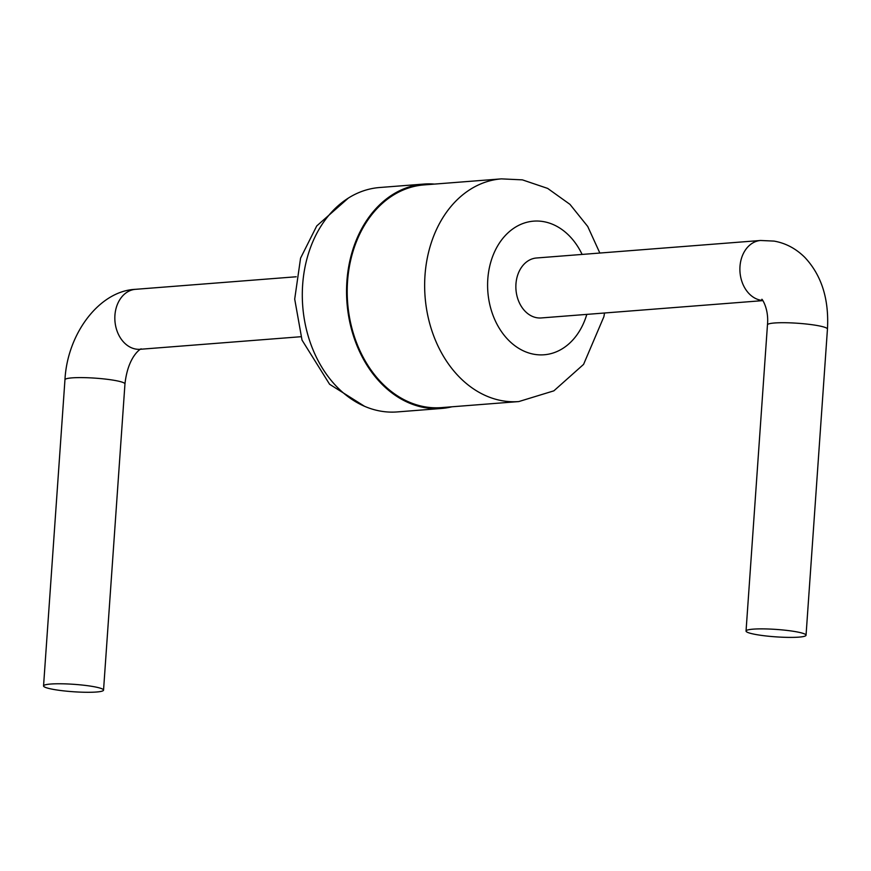 <?xml version="1.0" encoding="UTF-8"?>
<svg xmlns="http://www.w3.org/2000/svg" width="871" height="871" viewBox="0 0 871 871"><rect width="100%" height="100%" fill="white"/><g stroke="black" fill="none" stroke-linecap="round" stroke-linejoin="round"><path stroke-width="1.31" d="M434.531 184.097A112.544 85.924 85.5 0 0 423.905 184.064L379.647 187.515A112.544 85.924 85.5 0 0 302.749 306.418A112.544 85.924 85.5 0 0 397.187 411.929L441.434 408.466A112.544 85.924 85.5 0 0 451.929 406.79M423.905 184.064A112.544 85.924 85.5 0 0 346.996 302.956A112.544 85.924 85.5 0 0 441.434 408.466M518.811 401.564A111.684 85.271 85.5 0 1 425.092 296.859A111.684 85.271 85.5 0 1 501.402 178.871L423.97 184.913A111.684 85.271 85.5 0 0 347.649 302.912A111.684 85.271 85.5 0 0 441.368 407.617L518.811 401.564L553.869 390.839L583.57 364.394L603.908 316.663L604.528 312.994M762.027 299.668C760.644 297 769.18 307.452 767.46 324.872A30.071 3.713 4 0 1 797.716 323.261A30.071 3.713 4 0 1 827.45 329.064C829.127 299.167 821.582 275.28 804.826 257.402C795.898 248.551 785.631 243.118 774.047 241.093L760.557 240.483L536.525 257.99A30.071 22.962 85.5 0 0 515.861 286.864A30.071 22.962 85.5 0 0 536.786 317.73A30.071 22.962 85.5 0 0 541.218 317.948L762.854 300.626M92.903 686.511A30.071 3.713 4 0 1 103.54 690.126A30.071 3.713 4 0 1 73.284 691.737A30.071 3.713 4 0 1 43.55 685.934A30.071 3.713 4 0 1 61.035 683.779A30.071 3.713 4 0 1 92.903 686.511M756.681 634.654A30.071 3.713 -176 0 0 788.56 637.387A30.071 3.713 -176 0 0 806.045 635.231A30.071 3.713 -176 0 0 776.301 629.428A30.071 3.713 -176 0 0 746.044 631.04A30.071 3.713 -176 0 0 756.681 634.654M582.111 254.43A67.013 51.16 85.5 0 0 543.515 221.626A67.013 51.16 85.5 0 0 488.435 273.102A67.013 51.16 85.5 0 0 525.071 351.601A67.013 51.16 85.5 0 0 586.804 314.387M300.898 336.718L140.177 349.282A30.071 22.962 -94.5 0 1 135.756 349.064A30.071 22.962 -94.5 0 1 114.83 318.198A30.071 22.962 -94.5 0 1 135.495 289.324L296.205 276.771M135.495 289.324C99.74 290.762 67.35 333.288 64.955 379.767A30.071 3.713 4 0 1 82.44 377.611A30.071 3.713 4 0 1 114.319 380.344A30.071 3.713 4 0 1 124.956 383.959C128.353 352.951 143.78 347.235 140.797 349.173M760.557 240.483A30.071 22.962 85.5 0 0 739.893 269.357A30.071 22.962 85.5 0 0 760.818 300.223A30.071 22.962 85.5 0 0 762.735 300.451M364.568 406.311L329.608 384.274L302.019 340.093L294.703 299.101L300.571 258.143L316.739 225.937L348.302 198.131M501.402 178.871L522.393 179.862L547.663 188.408L569.972 204.369L587.729 226.471L599.847 253.036M103.54 690.126L124.956 383.959M43.55 685.934L64.955 379.767M767.46 324.872L746.044 631.04M827.45 329.064L806.045 635.231"/></g></svg>

